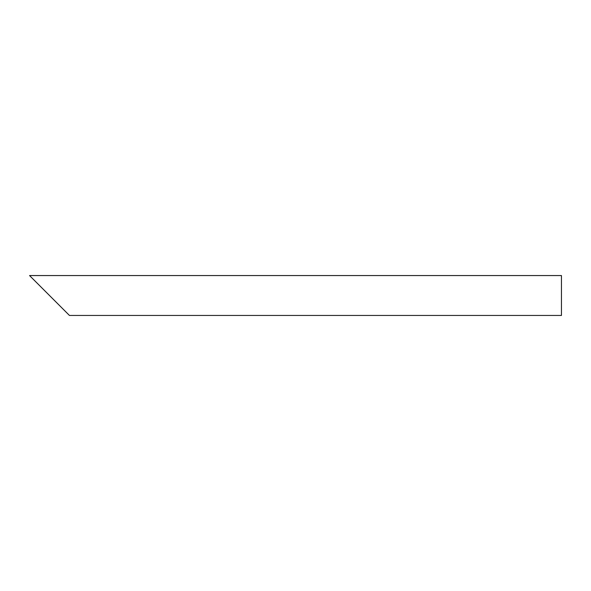 <?xml version="1.0" encoding="UTF-8"?>
<svg xmlns="http://www.w3.org/2000/svg" width="591" height="591" viewBox="0 0 591 591"><rect width="100%" height="100%" fill="white"/><g stroke="black" fill="none" stroke-linecap="round" stroke-linejoin="round"><path stroke-width="0.89" d="M62.794 308.798L36.199 282.202M561.45 295.5L561.45 315.446L69.442 315.446L29.55 275.554L561.45 275.554L561.45 295.5"/></g></svg>
